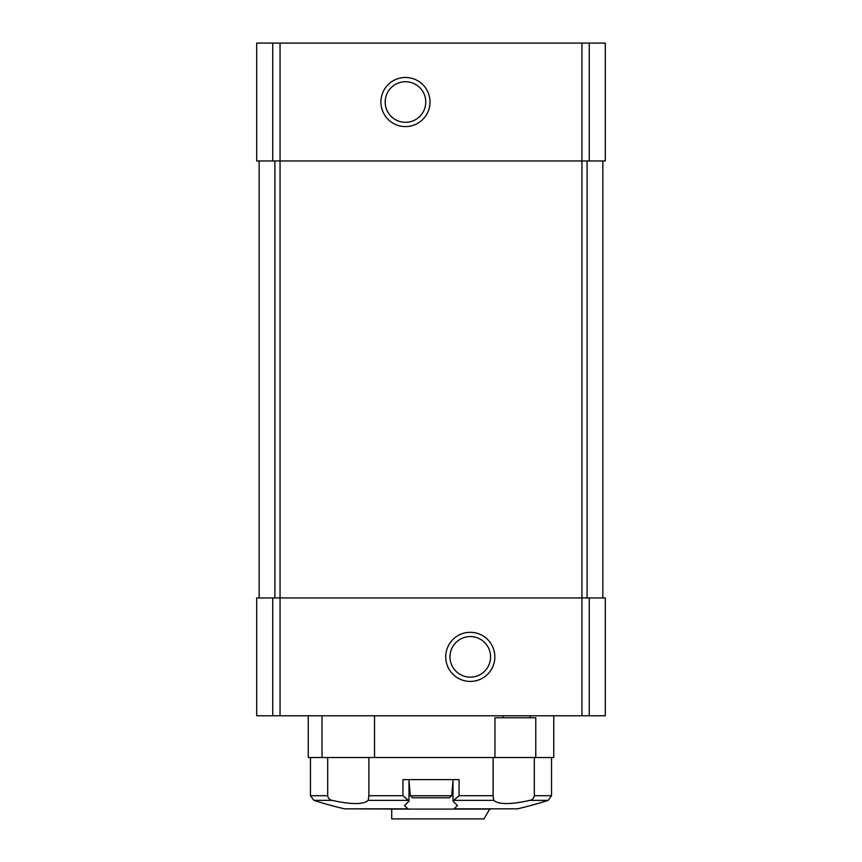 <?xml version="1.0" encoding="UTF-8"?>
<svg xmlns="http://www.w3.org/2000/svg" width="862" height="862" viewBox="0 0 862 862"><rect width="100%" height="100%" fill="white"/><g stroke="black" fill="none" stroke-linecap="round" stroke-linejoin="round"><path stroke-width="1.29" d="M553.749 715.783L553.749 757.526L535.776 757.526L535.776 717.755L530.227 717.755L530.227 715.783M589.252 43.1L589.252 160.946L605.307 160.946L605.307 43.1L280.053 43.1L280.053 597.948L605.307 597.948L605.307 715.783L256.693 715.783L256.693 597.948L256.693 715.783M332.107 800.367C329.521 799.731 328.045 798.169 327.689 795.701L310.46 795.701L313.865 800.367L332.107 800.367C351.394 804.634 363.43 804.634 368.225 800.367L368.893 795.701L368.893 757.526L374.528 757.526L374.528 715.783M374.528 757.526L494.95 757.526L494.95 717.755L503.257 717.755L503.257 715.783M308.251 715.783L308.251 757.526L322.011 757.526L322.011 715.783M280.053 43.1L256.693 43.1L256.693 160.946L256.693 43.1L256.693 160.946L581.947 160.946L581.947 715.783M589.252 160.946L581.947 160.946L581.947 43.1M602.85 160.946L602.85 597.948L602.85 160.946M259.15 160.946L259.15 597.948M405.463 77.472A24.545 24.545 0 0 1 426.733 114.301A24.545 24.545 0 0 1 384.204 114.301A24.545 24.545 0 0 1 405.463 77.472M280.053 715.783L280.053 597.948L256.693 597.948M470.286 632.32A24.545 24.545 0 0 1 491.545 669.138A24.545 24.545 0 0 1 449.016 669.138A24.545 24.545 0 0 1 470.286 632.32M535.776 757.526L494.95 757.526M503.257 717.755L530.227 717.755M470.286 636.565A20.3 20.3 0 0 1 487.86 667.016A20.3 20.3 0 0 1 452.701 667.016A20.3 20.3 0 0 1 470.286 636.565M405.463 81.728A20.3 20.3 0 0 1 423.048 112.168A20.3 20.3 0 0 1 387.889 112.168A20.3 20.3 0 0 1 405.463 81.728M391.714 818.9L391.714 808.696L391.714 818.9L484.035 818.9L489.702 809.084M313.865 800.367A382.987 382.987 0 0 0 344.488 808.825L409.041 809.084L407.834 808.825L404.515 805.485L408.286 801.908L408.329 800.367L408.286 801.908M368.893 795.701L402.942 795.701L408.329 800.367L368.225 800.367M453.714 801.908L457.463 805.485L454.166 808.825L517.512 808.825A382.987 382.987 0 0 0 548.135 800.367L529.893 800.367C532.479 799.731 533.955 798.169 534.311 795.701C533.944 798.158 532.468 799.721 529.893 800.367C510.67 804.634 498.635 804.634 493.775 800.367L453.671 800.367L453.714 801.908L453.671 800.367L459.058 795.701L493.107 795.701L493.107 757.526M493.775 800.367L493.107 795.701M459.058 795.701L459.058 779.614L402.942 779.614L402.942 795.701M454.166 808.825L517.512 808.825M548.135 800.367L551.54 795.701L534.311 795.701L534.311 757.526M327.689 795.701L327.689 757.526L368.893 757.526M322.011 757.526L327.689 757.526M452.959 809.084L409.041 809.084M491.146 809.084L390.249 809.084M431 797.792L412.521 797.792L449.479 797.792L451.677 795.766L453.003 780.649M272.748 43.1L272.748 160.946M274.903 160.946L274.903 597.948M587.097 160.946L587.097 597.948M272.748 597.948L272.748 715.783M589.252 597.948L589.252 715.783M344.488 808.825L407.834 808.825M408.997 780.649L410.323 795.766L451.677 795.766M551.54 795.701L551.54 757.526M310.46 795.701L310.46 757.526M408.997 801.175L408.997 779.614M453.003 801.175L453.003 779.614M410.323 795.766L412.521 797.792"/></g></svg>
